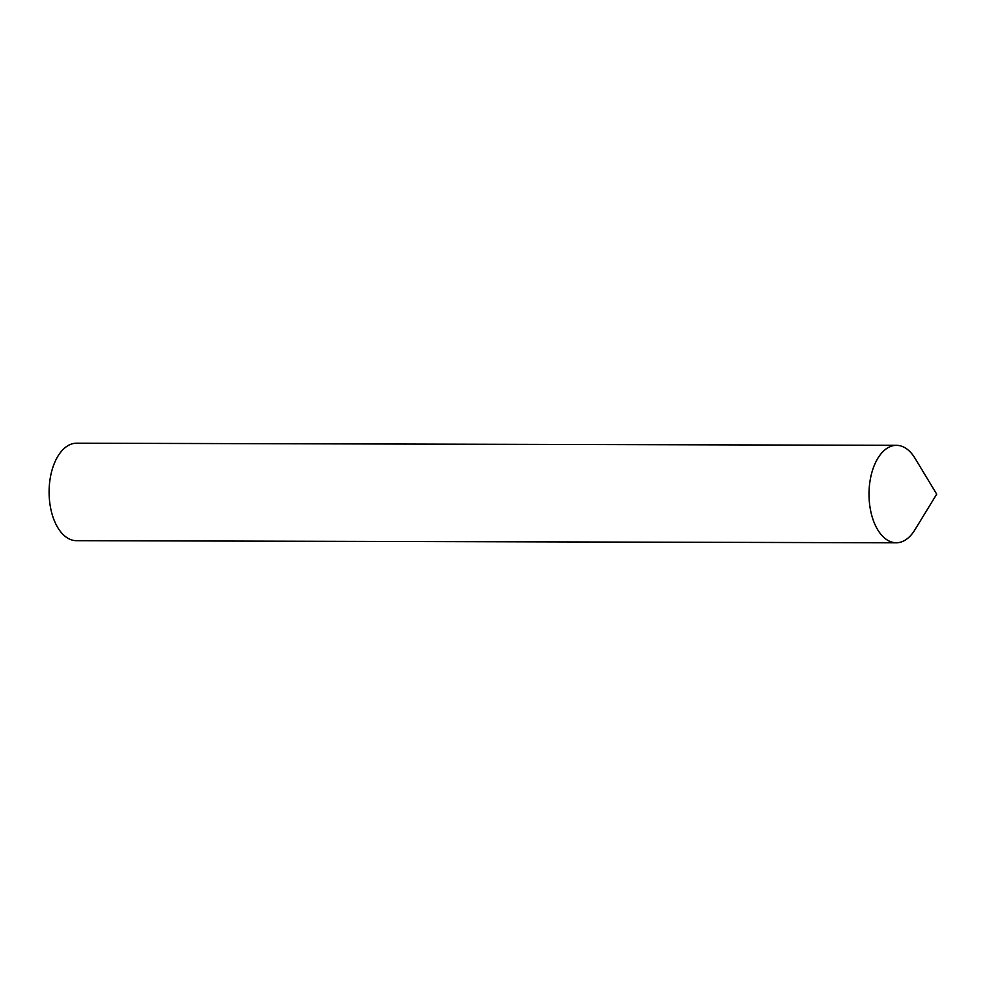 <?xml version="1.0" encoding="UTF-8"?>
<svg xmlns="http://www.w3.org/2000/svg" width="986" height="986" viewBox="0 0 986 986"><rect width="100%" height="100%" fill="white"/><g stroke="black" fill="none" stroke-linecap="round" stroke-linejoin="round"><path stroke-width="1.48" d="M869.825 506.028A48.733 27.374 90.1 0 0 914.86 529.889L936.7 494.159L915.045 458.317A48.733 27.374 90.1 0 0 882.482 452.155A48.733 27.374 90.1 0 0 869.825 506.028M889.742 446.818A48.733 27.374 -89.9 0 1 896.508 445.327L76.6 443.207A48.733 27.374 -89.9 0 0 69.833 444.698A48.733 27.374 -89.9 0 0 49.3 497.942A48.733 27.374 -89.9 0 0 76.341 540.673L896.249 542.793A48.733 27.374 -89.9 0 1 869.208 500.05A48.733 27.374 -89.9 0 1 889.742 446.818M903.016 541.302A48.733 27.374 -89.9 0 1 896.249 542.793"/></g></svg>
